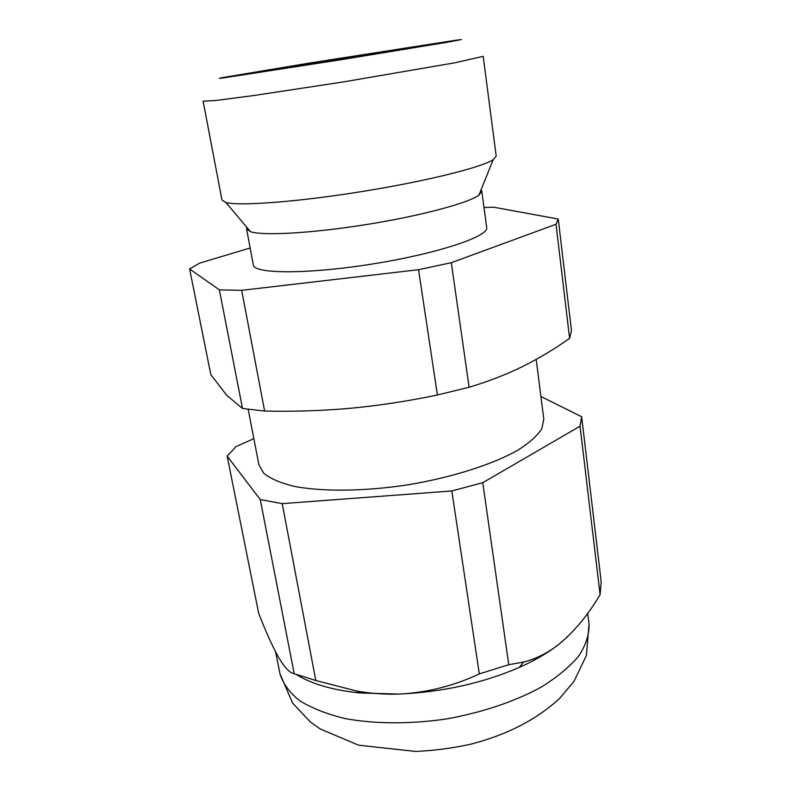 <?xml version="1.0" encoding="UTF-8"?>
<svg xmlns="http://www.w3.org/2000/svg" width="791" height="791" viewBox="0 0 791 791"><rect width="100%" height="100%" fill="white"/><g stroke="black" fill="none" stroke-linecap="round" stroke-linejoin="round"><path stroke-width="1.19" d="M227.155 456.12L258.637 613.094C265.588 631.218 272.203 645.911 278.481 657.183C284.612 667.644 289.852 673.151 294.203 673.705L315.817 680.507L356.682 691.027C370.672 693.519 384.841 694.538 399.178 694.073C427.229 692.609 453.945 685.886 479.316 673.892L451.819 490.964L282.209 503.64L260.259 499.566L227.155 456.12L236.025 446.599L253.852 438.659M315.817 680.507L282.209 503.64M479.316 673.892L508.761 664.707L482.747 482.698L451.819 490.964M483.993 207.489L493.713 207.212L558.258 219.038L556.024 224.268L569.599 338.37C554.778 348.9 539.047 358.313 522.406 366.619C505.746 374.756 487.978 381.628 469.103 387.244L451.305 262.691L418.558 269.701L437.393 394.986C408.166 401.126 379.186 405.556 350.462 408.275C321.7 410.816 293.085 411.725 264.609 411.023L241.68 290.327L219.384 289.882L242.501 408.482L264.609 411.023M556.024 224.268L451.305 262.691M558.258 219.038L571.478 330.687L569.599 338.37M219.384 289.882L189.622 268.96L199.678 263.116L250.154 247.979M189.622 268.96L210.802 374.578L226.621 395.193L242.501 408.482M418.558 269.701L241.68 290.327M437.393 394.986L469.103 387.244M483.212 56.329L454.785 62.815L343.67 81.878L254.089 95.484L216.101 100.447L203.129 101.189L221.974 200.054L225.939 202.506C239.347 206.224 296.734 202.002 361.25 191.649C425.776 181.327 481.61 167.415 493.189 159.703L496.194 156.134L483.212 56.329M481.076 189.84L481.798 191.145L478.95 195.13C468.44 203.06 420.931 215.824 366.52 224.525C312.109 233.256 262.998 235.965 250.52 231.714L246.584 228.826L246.861 227.353M481.798 191.145L486.683 227.561C489.135 236.311 437.828 253.565 372.828 263.927C307.837 274.388 253.713 274.022 253.308 264.936L246.584 228.826M508.761 664.707L523.741 662.008C535.744 659.022 547.372 653.188 558.624 644.507C548.044 652.812 534.904 660.455 519.222 667.436C482.817 683.167 442.802 692.036 399.178 694.073L359.796 692.975C332.615 690.088 311.466 683.938 296.328 674.535M567.918 636.399L558.624 644.507C574.147 631.732 587.98 615.121 600.092 594.684L601.209 581.939L581.662 416.719L580.05 426.211L482.747 482.698M536.199 359.401L543.793 419.22L541.786 428.811C537.326 435.673 529.495 442.713 518.283 449.921C493.218 464.258 452.482 477.369 408.205 484.774C363.83 491.577 321.027 491.844 292.749 486.04C279.846 482.698 270.196 478.456 263.828 473.334L258.924 464.851L248.166 409.343M540.906 396.509L581.662 416.719M600.092 594.684L580.05 426.211M294.203 673.705L260.259 499.566M308.797 63.171L456.773 40.084L461.41 39.55L447.508 42.21L340.15 59.869L221.648 78.171C218.187 78.576 218.702 78.349 223.171 77.498L308.797 63.171M319.979 61.658L415.265 46.926C419.121 46.985 261.099 72.297 264.738 71.032L319.979 61.658M587.713 613.292L589.038 624.119C589.315 634.273 585.953 644.813 578.972 655.729C569.846 666.655 557.26 677.126 541.202 687.142C514.931 701.508 481.571 712.75 445.728 719.059C409.708 724.259 374.499 724.002 345.064 718.554C326.683 714.055 311.456 708.044 299.374 700.51C289.328 692.323 282.852 683.365 279.935 673.635L275.644 652.011M478.95 195.13L493.189 159.703M250.52 231.714L225.939 202.506M519.222 667.436L523.741 662.008M359.796 692.975L356.682 691.027M589.038 624.119L586.408 655.442L574.009 681.358L559.662 698.394C536.377 719.78 506.517 735.096 470.072 744.351C452.066 748.246 433.952 750.61 415.71 751.45L358.699 745.211L320.306 729.015L310.21 721.827L292.532 703.011L279.935 673.635"/></g></svg>
